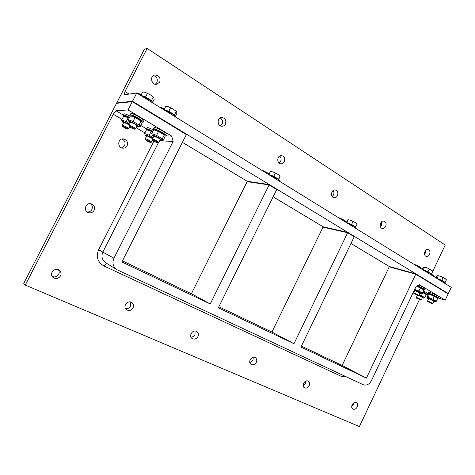 <?xml version="1.0" encoding="UTF-8"?>
<svg xmlns="http://www.w3.org/2000/svg" width="475" height="475" viewBox="0 0 475 475"><rect width="100%" height="100%" fill="white"/><g stroke="black" fill="none" stroke-linecap="round" stroke-linejoin="round"><path stroke-width="0.71" d="M413.761 291.335L414.265 291.632M438.443 298.092L445.218 300.182L419.502 284.757L416.147 286.3L371.497 380.528C369.307 384.376 366.569 385.777 363.286 384.732L116.915 269.663C112.997 266.76 111.999 262.942 113.929 258.216L173.149 141.437L171.647 136.07L166.315 135.909M116.915 269.663L105.788 262.829C102.024 260.045 101.056 256.399 102.897 251.904L158.454 142.666M153.93 141.14L98.616 249.773C95.873 256.827 97.642 262.224 103.918 265.97L341.691 376.527L346.394 376.847M159.713 140.784L173.149 141.437M123.346 115.11L116.06 110.788L113.264 114.226L121.927 119.332M136.177 127.728L144.911 132.875M146.247 128.701L140.772 125.453M426.972 294.553L428.04 294.88M113.264 114.226L25.27 285.077L359.373 426.58L419.366 299.701M94.068 210.383C92.655 212.64 90.672 213.364 88.124 212.551C82.674 210.52 86.207 201.727 91.574 203.977C94.305 205.378 95.137 207.51 94.068 210.383M127.122 145.801C126.184 147.458 124.771 148.248 122.888 148.164C117.218 147.915 117.527 138.373 123.203 138.878C126.914 139.787 128.22 142.096 127.122 145.801M60.557 275.856C58.461 278.777 55.931 279.282 52.962 277.382C48.492 273.695 55.183 266.594 59.476 270.441C61.109 271.967 61.471 273.772 60.557 275.856M133.053 307.901C131.278 310.537 129.093 311.143 126.492 309.724C122.182 306.743 127.793 299.44 131.913 302.646C133.564 304.03 133.944 305.781 133.053 307.901M197.933 336.573C196.365 339.013 194.429 339.667 192.12 338.527C188.106 336.015 193.022 328.801 196.852 331.568C198.431 332.815 198.787 334.483 197.933 336.573M256.328 362.389C254.915 364.669 253.175 365.34 251.109 364.396C247.41 362.229 251.821 355.205 255.348 357.633C256.827 358.767 257.153 360.353 256.328 362.389M309.178 385.747C307.883 387.903 306.304 388.58 304.439 387.772C301.031 385.878 305.057 379.068 308.299 381.235C309.67 382.274 309.967 383.776 309.178 385.747M357.23 406.986C356.03 409.028 354.582 409.705 352.895 409.011C349.76 407.33 353.471 400.752 356.446 402.705C357.723 403.655 357.984 405.08 357.23 406.986M116.06 110.788L128.066 109.927L171.647 136.07M301.423 346.085L342.131 365.459L389.381 266.546L350.966 243.491M342.131 365.459L366.421 378.118L300.966 347.035L354.225 236.746L347.658 232.75L293.978 343.716L218.352 307.806L276.705 189.567L269.099 184.935L210.235 303.947L121.873 261.986L186.354 134.573L132.305 101.68L128.066 109.927M445.218 300.182L448.162 293.918L415.738 274.188L366.421 378.118M415.738 274.188L389.233 266.849L415.738 274.188L415.892 273.861L448.311 293.609L451.25 287.351L136.741 93.035L132.513 101.264L448.311 293.609L448.162 293.918L415.738 274.188M25.27 285.077L23.75 283.367L144.382 49.257L147.155 48.42L124.949 91.538L124.331 94.733L136.741 93.035M122.425 260.888L191.419 293.728L247.309 181.296L182.418 142.357M218.856 306.785L271.932 332.049L323.154 226.807L273.143 196.792M87.109 211.963C89.217 212.147 90.802 211.328 91.865 209.505C92.821 207.219 92.34 205.289 90.428 203.71M121.647 147.873L124.587 145.611C125.649 142.637 124.771 140.434 121.944 139.003M52.185 276.462C54.928 277.465 57.095 276.735 58.698 274.277C59.434 272.715 59.345 271.219 58.437 269.8M125.471 308.554C127.674 308.922 129.372 308.097 130.566 306.084L130.482 302.017M190.944 337.096C192.696 337.078 194.032 336.241 194.952 334.584L195.077 331.022M249.856 362.668L252.973 360.264L253.264 357.242M303.181 385.712L305.52 383.521L305.924 381.075M351.702 406.541L353.341 404.682L353.774 402.871M132.305 101.68L116.523 103.324L132.305 101.68L132.513 101.264L186.556 134.182L186.354 134.573L132.305 101.68M269.099 184.935L247.137 181.646L269.099 184.935L269.277 184.567L276.889 189.198L276.705 189.567L269.099 184.935M347.658 232.75L322.994 227.133L347.658 232.75L347.825 232.406L354.392 236.402L354.225 236.746L347.658 232.75M191.419 293.728L210.235 303.947M271.932 332.049L293.978 343.716M129.093 94.08L124.949 91.538M380.481 226.836L381.431 225.566L381.508 221.89M332.203 196.555L333.474 195.029C334.18 193.39 334.067 191.9 333.135 190.546M279.08 163.062L280.624 161.375C281.467 159.297 281.141 157.528 279.644 156.067M220.388 125.851L222.074 124.1C223.054 121.452 222.413 119.391 220.145 117.931M155.295 84.253L156.869 82.573C157.955 79.117 156.821 76.778 153.473 75.549M424.549 254.303L425.137 253.395L425.469 250.557M116.719 102.938L132.513 101.264L116.719 102.938M431.419 274.212L445.218 245.041L147.155 48.42M385.676 226.403C384.857 227.923 383.747 228.594 382.351 228.416C378.611 227.846 380.184 220.257 383.865 221.136C385.967 221.973 386.573 223.731 385.676 226.403M337.499 195.641C336.674 197.155 335.534 197.843 334.067 197.707C329.947 197.262 331.194 189.216 335.273 189.982C337.707 190.831 338.449 192.719 337.499 195.641M284.353 161.696C283.545 163.18 282.387 163.893 280.885 163.833C276.331 163.626 277.02 155.07 281.55 155.598C284.418 156.423 285.35 158.454 284.353 161.696M225.429 124.064C224.663 125.465 223.547 126.196 222.062 126.261C217.069 126.504 216.778 117.396 221.795 117.468C225.257 118.168 226.468 120.365 225.429 124.064M159.725 82.104L156.768 84.295C151.418 85.393 149.393 75.828 154.826 75.008C159.125 75.341 160.758 77.704 159.725 82.104M429.548 254.422C428.741 255.93 427.684 256.583 426.366 256.381C422.958 255.752 424.721 248.562 428.058 249.494C429.899 250.301 430.397 251.946 429.548 254.422M122.716 126.237C123.601 126.154 128.624 129.034 127.811 129.153C125.893 128.642 124.153 127.71 122.592 126.356L122.716 126.237M128.63 128.903L128.796 128.844C129.206 128.41 123.429 125.174 122.431 125.281L122.586 126.338M136.681 92.946L138.059 93.248L136.088 92.934L135.339 93.231M141.051 94.757L138.059 93.248L141.14 94.59M139.905 94.994L140.173 94.483M123.791 116.126L123.268 115.259L123.589 115.116C124.634 115.146 126.587 115.894 129.461 117.349M123.28 115.241L124.242 113.852C125.287 113.881 127.241 114.623 130.114 116.078M129.105 118.043L123.767 116.126L125.353 116.132L129.313 117.628M129.141 124.794L123.785 122.396M129.265 124.551C124.83 122.01 122.544 121.119 122.402 121.885L123.536 122.883M123.767 116.126L121.612 119.943L126.237 121.624L129.491 124.117M122.366 121.832L121.612 119.943M128.208 117.782L126.237 121.624M129.354 126.202C130.292 126.118 135.423 129.069 134.567 129.2C132.602 128.689 130.815 127.733 129.218 126.338L129.354 126.202M135.399 128.945L135.589 128.879C136.01 128.416 130.12 125.109 129.063 125.222L129.212 126.314M143.711 91.984L145.142 92.293L142.482 91.972L140.933 95.606M152.671 102.19L154.179 99.245L153.823 97.577L150.516 94.923L145.142 92.293L150.516 94.923L153.841 97.601M151.958 101.478L151.501 100.552L145.611 96.906L147.327 93.557M151.501 100.552L153.211 97.221M145.611 96.906L140.772 95.303M150.884 100.605L142.957 96.229M140.885 95.6C144.347 96.087 153.953 101.994 153.045 103.051L153.027 103.081M129.918 114.932L130.269 114.772C132.4 114.445 144.192 121.143 143.278 122.146L142.019 122.176M129.93 114.908L130.934 113.472C133.077 113.133 144.863 119.837 143.937 120.858L143.925 120.876M128.992 121.695L128.238 119.736L133.024 121.463L138.991 125.002L140.107 126.766L142.096 122.871L141.746 121.428L135.048 117.515L130.459 115.805L132.074 115.817C133.517 115.704 140.541 119.498 141.336 120.822L141.378 120.888M137.127 125.869L134.906 124.046L130.631 122.188L128.891 125.281M136.865 126.38L138.362 126.766C141.087 126.754 127.347 119.362 129.034 121.754L130.18 122.776M138.362 126.766L140.101 126.766M130.459 115.805L128.238 119.736M135.048 117.515L133.024 121.463M141.004 121.072L138.991 125.002M145.635 139.626C148.141 140.493 149.791 141.431 150.581 142.441C148.717 141.948 147.018 141.051 145.487 139.745L145.635 139.626M151.341 142.185L151.543 142.126C151.929 141.71 146.437 138.653 145.368 138.694L145.481 139.727M159.256 106.934L160.734 107.267L159.291 106.97M164.303 108.995L160.734 107.267L164.35 108.9M162.604 109.013L162.86 108.514M146.674 129.722L146.152 128.885L146.543 128.737C147.767 128.844 149.898 129.687 152.944 131.272M146.163 128.862L147.173 127.496C148.402 127.591 150.533 128.44 153.579 130.025M152.635 131.878L146.52 129.722L148.176 129.717L152.802 131.545M152.517 138.629L146.817 135.791L145.178 138.748M152.659 138.35C148.111 135.66 145.659 134.662 145.303 135.363L146.407 136.331M145.267 135.316L144.602 133.481L149.251 135.191L152.914 137.851M146.52 129.722L144.602 133.481M151.175 131.421L149.251 135.191M152.778 139.959C155.367 140.849 157.053 141.811 157.831 142.85C155.919 142.363 154.179 141.443 152.612 140.089L152.778 139.959M158.745 142.583L158.822 142.524C159.226 142.084 153.633 138.967 152.505 139.003L152.606 140.072M166.03 106.364L168.304 106.715L165.638 106.364L164.112 109.945M175.459 116.209L176.902 113.365L176.652 111.773L173.577 109.298L168.304 106.715L173.577 109.298L176.664 111.785M174.836 115.597L174.503 114.796L168.827 111.281L170.507 107.991M174.503 114.796L176.166 111.518M168.827 111.281L163.97 109.642M173.791 114.766L165.983 110.521M164.136 109.962C167.633 110.538 176.73 116.084 175.875 117.099L175.857 117.129M153.805 129.788L153.3 128.933L153.722 128.778C156.002 128.6 167.2 134.912 166.333 135.874L165.068 135.898M153.312 128.909L154.375 127.496C156.661 127.306 167.853 133.623 166.98 134.603L166.968 134.627M152.392 135.547L151.733 133.647L156.542 135.411L162.29 138.813L163.157 140.41L165.104 136.586L164.843 135.203L158.519 131.528L153.698 129.788L155.39 129.782C156.78 129.651 163.667 133.321 164.439 134.597L164.481 134.662M158.822 142.524L160.336 139.555L158.27 137.875L153.989 136.022L152.297 139.062M160.075 140.066L161.542 140.434C164.16 140.392 150.801 133.303 152.433 135.607L153.556 136.598M153.698 129.788L151.733 133.647M158.519 131.528L156.542 135.411M164.249 134.953L162.29 138.813M389.381 266.546L415.892 273.861M413.909 264.278L415.607 264.866L414.2 264.462M421.147 268.173L419.662 266.849L415.607 264.866L420.85 267.781M417.572 266.546L417.762 266.142M421.022 268.678L421.212 268.274M414.521 293.704L418.142 295.592L414.521 293.704M418.855 295.349L414.39 293.004L413.66 292.909L413.933 293.645M424.116 267.027L427.037 267.829L424.021 267.045L423.219 267.562L422.311 269.473M432.678 271.219L431.181 269.853L427.037 267.829L432.345 270.774M431.146 273.992L428.017 271.759L429.258 269.135M431.508 273.921L432.743 271.308M428.017 271.759L423.237 269.871L424.478 267.259M430.439 273.505C428.67 272.145 426.384 271.059 423.581 270.257M423.848 270.423C428.367 272.157 431.021 273.606 431.805 274.776L431.793 274.805M417.335 285.754C421.61 287.535 424.062 288.889 424.692 289.815L423.783 289.815M418.748 285.107C422.619 286.805 424.763 288.034 425.173 288.8L425.161 288.824M417.026 285.897C419.912 286.965 421.96 287.998 423.183 289.002L423.213 289.043M420.013 292.956L414.859 290.498M419.864 293.265L421.088 293.544C422.263 293.538 416.622 290.593 414.372 290.041M414.141 290.534L414.633 290.848M423.807 289.851L416.605 286.092M414.669 289.418L418.914 290.985L422.447 293.081L421.622 293.508M420.381 287.897L418.914 290.985M423.902 289.999L422.447 293.081M417.181 298.27L420.672 300.087L417.181 298.27M421.361 299.85L417.056 297.593L416.343 297.493L416.605 298.205M431.537 274.318L433.253 275.262L431.799 274.663M434.696 276.563L433.253 275.262L434.376 276.141M434.572 277.05L434.762 276.652M422.976 291.959C425.558 293.235 426.894 294.084 426.995 294.512L426.099 294.494M423.445 290.973C426.022 292.244 427.363 293.099 427.458 293.526L427.447 293.55M422.898 292.125L425.57 293.77M421.402 299.814L422.447 297.439L418.57 295.444M422.34 297.825L423.522 298.104C423.635 297.706 422.061 296.798 418.802 295.367M416.902 295.248L417.287 295.492M426.14 294.548L422.691 292.564M419.003 295.088L421.438 295.67L424.834 297.671L424.044 298.068M422.845 292.689L421.438 295.67M426.235 294.702L424.834 297.671M428.462 301.892L432.018 303.745L428.462 301.892M432.018 303.745L432.767 303.466L428.337 301.203L427.577 301.091L427.844 301.821M437.831 275.577L440.812 276.402L437.76 275.589L436.923 276.064L436.032 277.952M446.352 279.745L444.891 278.403L440.812 276.402L445.995 279.27M445.948 279.211L446.411 279.817L445.194 282.393L441.809 280.298L443.027 277.709M441.809 280.298L437.048 278.409L438.265 275.827M444.82 282.447L445.194 282.393M444.131 281.978C442.439 280.672 440.183 279.603 437.362 278.772M437.671 278.962C442.118 280.678 444.719 282.091 445.467 283.207L445.259 283.652M428.788 294.037L428.1 293.324L429.626 293.502C434.298 295.224 437.249 296.733 438.478 298.045L437.57 298.033M428.112 293.301L428.569 292.327L430.101 292.499C434.773 294.209 437.724 295.723 438.953 297.041L438.942 297.065M429.115 293.948L429.643 293.906C430.433 293.716 436.46 296.453 436.988 297.243L437.018 297.285M433.865 301.138L428.753 298.716M433.723 301.441L434.934 301.714C436.406 301.595 426.473 297.065 427.571 298.359L428.539 299.06M437.629 298.116L429.085 293.948L428.284 294.363L426.924 297.481L428.129 297.291L432.867 299.256L436.293 301.293L435.456 301.678M429.56 294.257L428.129 297.291M434.304 296.21L432.867 299.256M437.724 298.252L436.293 301.293M247.309 181.296L269.277 184.567M269.277 174.925C272.834 175.803 279.918 179.942 279.288 180.761L279.27 180.797M261.945 170.388L263.554 170.846L262.111 170.495M269.218 173.85L263.554 170.846L269.242 173.797M265.495 172.585L265.721 172.122M273.042 171.932L270.388 171.481L273.042 171.932L277.857 174.289L273.042 171.932M278.593 179.728L280.096 176.154L277.857 174.289L280.001 176.017M278.439 179.592L278.516 179.194L273.79 176.267L275.286 173.244M278.516 179.194L280.001 176.183M273.79 176.267L268.897 174.485L270.388 171.481M277.543 178.915L270.067 175.162M323.154 226.807L347.825 232.406M347.243 223.096C352.201 224.942 355.175 226.623 356.155 228.125L356.137 228.16M338.449 217.657L340.118 218.185L338.687 217.805M346.281 221.849L344.494 220.329L340.118 218.185L344.494 220.329L346.103 221.605M342.083 219.901L342.291 219.468M346.103 222.389L346.311 221.956M348.038 219.67L350.716 220.305L348.032 219.67L346.358 222.543M356.992 224.046L355.193 222.49L350.716 220.305L355.193 222.49L356.784 223.767M355.419 227.169L355.674 226.967L351.595 224.443L352.961 221.617M355.674 226.967L357.034 224.152M351.595 224.443L346.738 222.591L348.098 219.783M354.617 226.593C352.414 224.918 349.968 223.761 347.278 223.102M98.616 249.773L113.929 258.216M103.918 265.97L106.56 263.304M341.691 376.527L343.431 375.464M127.811 129.153L128.731 128.891M123.785 122.384L122.277 125.335M129.794 126.902L128.796 128.844M136.699 92.946L136.088 92.934M134.567 129.2L135.512 128.933M137.132 125.857L135.589 128.879M143.735 91.984L143.118 91.966M143.937 120.858L143.278 122.146M141.336 120.822L141.746 121.428M150.581 142.441L151.477 142.173M152.6 140.048L151.543 142.126M157.831 142.85L158.757 142.577M166.98 134.603L166.333 135.874M164.439 134.597L164.843 135.203M161.542 140.434L163.079 140.416M420.808 267.722L421.183 268.221M418.142 295.592L418.867 295.343M414.782 290.54L413.666 292.897M420.019 292.938L418.897 295.313M432.298 270.714L432.719 271.272M431.805 274.776L431.597 275.209M425.173 288.8L424.692 289.815M423.183 289.002L423.843 289.898M421.088 293.544L421.652 293.502M420.672 300.087L421.378 299.844M417.329 295.408L416.349 297.481M434.34 276.088L434.738 276.616M427.458 293.526L426.995 294.512M425.541 293.734L426.176 294.595M423.522 298.104L424.074 298.062M428.676 298.757L427.583 301.085M433.871 301.126L432.767 303.466M438.953 297.041L438.478 298.045M436.988 297.243L437.677 298.169M434.934 301.714L435.498 301.678M427.542 298.318L426.966 297.534M356.155 228.125L355.977 228.487M346.055 221.534L346.293 221.867M356.731 223.689L357.01 224.069"/></g></svg>
